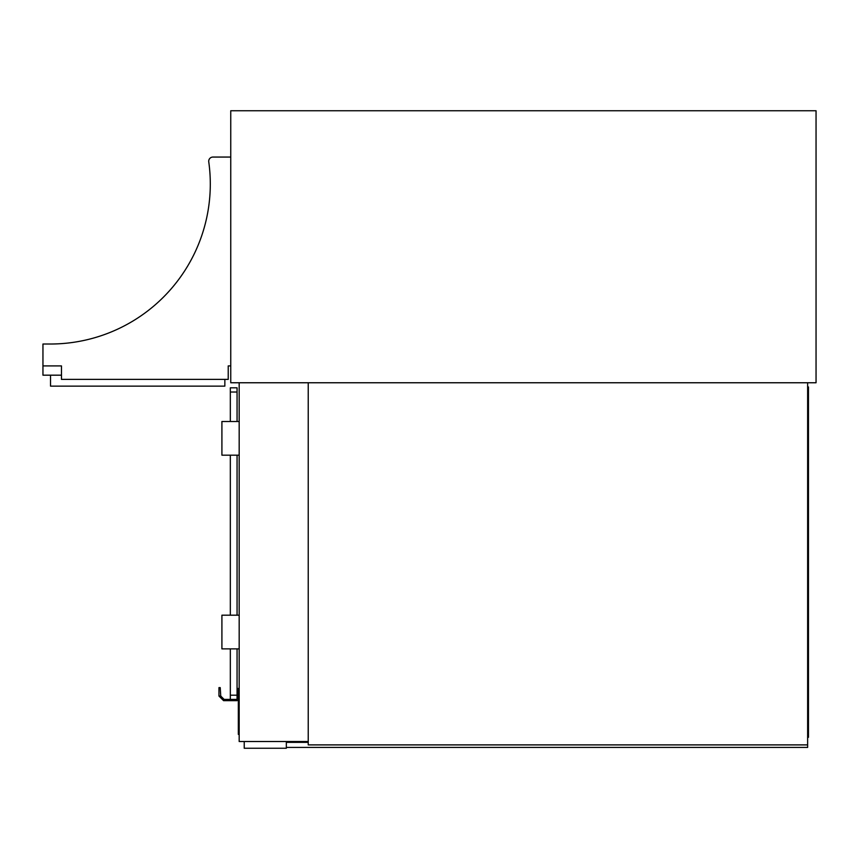<?xml version="1.0" encoding="UTF-8"?>
<svg xmlns="http://www.w3.org/2000/svg" width="859" height="859" viewBox="0 0 859 859"><rect width="100%" height="100%" fill="white"/><g stroke="black" fill="none" stroke-linecap="round" stroke-linejoin="round"><path stroke-width="1.29" d="M816.05 110.747L230.749 110.747L230.749 382.76L816.05 382.76L816.05 110.747M308.231 741.521L308.231 382.76L239.178 382.76L239.178 741.521L308.231 741.521L308.231 744.893L807.632 744.893L807.632 382.76M244.224 741.521L244.224 748.253L286.337 748.253L286.337 741.521M286.337 747.416L807.632 747.416L807.632 744.893M308.231 742.359L286.337 742.359M807.632 395.398L808.469 395.398L808.469 737.312L807.632 737.312M808.469 395.398L808.469 386.969L807.632 386.969M237.063 688.467L238.33 688.467L238.33 700.676L223.598 700.676L218.959 696.048L220.752 696.048L224.113 699.409L237.063 699.409L237.063 648.878M212.925 157.057L230.749 157.057L212.925 157.057A4.209 4.209 0 0 0 208.758 161.857A160.01 160.01 0 0 1 50.284 344.019L42.95 344.019L42.95 365.913L61.472 365.913L61.472 379.388L228.226 379.388L228.226 365.913L230.749 365.913M208.758 161.857A160.01 160.01 0 0 1 50.284 344.019M42.95 365.913L42.95 375.179L61.472 375.179M224.854 379.388L224.854 386.131L50.531 386.131L50.531 375.179L44.217 375.179M239.178 701.943L238.33 701.943L238.33 734.359L239.178 734.359M230.33 421.501L230.33 387.817L237.063 387.817L237.063 421.501M237.063 455.184L237.063 615.194M230.33 455.184L230.33 615.194M230.33 648.878L230.33 699.409L224.113 699.409M220.752 696.048L220.226 687.619L218.959 687.619L218.959 696.048M239.178 648.878L221.912 648.878L221.912 615.194L239.178 615.194M239.178 455.184L221.912 455.184L221.912 421.501L239.178 421.501M238.33 729.312L239.178 729.312M238.33 706.989L239.178 706.989M230.33 392.026L237.063 392.026M230.33 695.199L237.063 695.199"/></g></svg>
